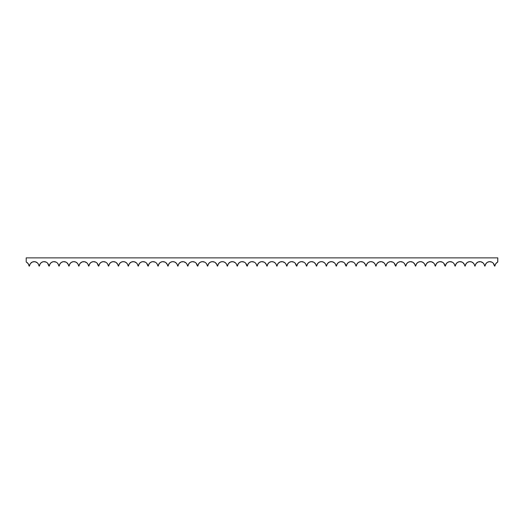 <?xml version="1.0" encoding="UTF-8"?>
<svg xmlns="http://www.w3.org/2000/svg" width="524" height="524" viewBox="0 0 524 524"><rect width="100%" height="100%" fill="white"/><g stroke="black" fill="none" stroke-linecap="round" stroke-linejoin="round"><path stroke-width="0.79" d="M494.499 265.996L493.261 263.179A4.716 4.716 0 0 0 492.966 262.878L491.879 262.138A4.716 4.716 0 0 0 489.783 261.646A4.716 4.716 0 0 1 494.479 265.91L494.414 265.485A4.716 4.716 0 0 0 494.315 265.065M494.473 265.891A4.716 4.716 0 0 0 494.42 265.498M494.178 264.646L494.315 265.059A4.716 4.716 0 0 0 493.267 263.186M492.946 262.865A4.716 4.716 0 0 0 491.898 262.144M481.962 262.131A4.716 4.716 0 0 0 479.879 261.646A4.716 4.716 0 0 1 484.576 265.91A4.716 4.716 0 0 0 484.517 265.498M484.274 264.646L483.357 263.179A4.716 4.716 0 0 1 484.412 265.052L484.51 265.485A4.716 4.716 0 0 0 484.412 265.065M482.715 262.596L483.357 263.179A4.716 4.716 0 0 0 483.062 262.878L480.744 261.725L478.176 261.961L476.12 263.513L474.947 266.127L476.12 263.513M483.043 262.865A4.716 4.716 0 0 0 481.995 262.144M474.508 265.065A4.716 4.716 0 0 1 474.606 265.465L474.508 265.059A4.716 4.716 0 0 0 473.46 263.186L471.679 261.961A4.716 4.716 0 0 0 469.976 261.646A4.716 4.716 0 0 1 474.672 265.91A4.716 4.716 0 0 0 474.613 265.498M473.139 262.865A4.716 4.716 0 0 0 472.091 262.144M472.059 262.131A4.716 4.716 0 0 0 471.685 261.967M464.605 265.065A4.716 4.716 0 0 1 464.703 265.465L464.605 265.059A4.716 4.716 0 0 0 463.255 262.878L462.168 262.138A4.716 4.716 0 0 0 460.072 261.646A4.716 4.716 0 0 1 464.768 265.91A4.716 4.716 0 0 0 464.709 265.498M463.236 262.865A4.716 4.716 0 0 0 462.188 262.144M451.865 261.961A4.716 4.716 0 0 0 450.168 261.646A4.716 4.716 0 0 1 454.865 265.91A4.716 4.716 0 0 0 454.806 265.498M454.563 264.646L453.646 263.179A4.716 4.716 0 0 1 454.701 265.052L454.799 265.485A4.716 4.716 0 0 0 454.701 265.065M453.332 262.865A4.716 4.716 0 0 0 452.284 262.144L449.736 261.666L447.692 262.347L446.166 263.873L445.321 266.113L446.409 263.513M452.251 262.131A4.716 4.716 0 0 0 451.878 261.967M444.981 265.996L443.743 263.179A4.716 4.716 0 0 0 443.448 262.878L442.361 262.138A4.716 4.716 0 0 0 440.265 261.646A4.716 4.716 0 0 1 444.961 265.91L444.896 265.485A4.716 4.716 0 0 0 444.797 265.065M444.955 265.891A4.716 4.716 0 0 0 444.902 265.498M444.66 264.646L444.797 265.059A4.716 4.716 0 0 0 443.749 263.186M443.428 262.865A4.716 4.716 0 0 0 442.38 262.144M432.444 262.131A4.716 4.716 0 0 0 430.361 261.646A4.716 4.716 0 0 1 435.058 265.91A4.716 4.716 0 0 0 434.999 265.498M434.756 264.646L433.839 263.179A4.716 4.716 0 0 1 434.894 265.052L434.992 265.485A4.716 4.716 0 0 0 434.894 265.065M433.197 262.596L433.839 263.179A4.716 4.716 0 0 0 433.545 262.878L431.226 261.725L428.658 261.961L426.601 263.513L425.429 266.127L426.601 263.513M433.525 262.865A4.716 4.716 0 0 0 432.477 262.144M424.99 265.065A4.716 4.716 0 0 1 425.088 265.465L424.99 265.059A4.716 4.716 0 0 0 423.942 263.186L422.161 261.961A4.716 4.716 0 0 0 420.458 261.646A4.716 4.716 0 0 1 425.154 265.91A4.716 4.716 0 0 0 425.095 265.498M423.621 262.865A4.716 4.716 0 0 0 422.573 262.144M422.541 262.131A4.716 4.716 0 0 0 422.167 261.967M415.087 265.065A4.716 4.716 0 0 1 415.185 265.465L415.087 265.059A4.716 4.716 0 0 0 413.737 262.878L412.65 262.138A4.716 4.716 0 0 0 410.554 261.646A4.716 4.716 0 0 1 415.25 265.91A4.716 4.716 0 0 0 415.191 265.498M413.718 262.865A4.716 4.716 0 0 0 412.67 262.144M402.347 261.961A4.716 4.716 0 0 0 400.65 261.646A4.716 4.716 0 0 1 405.347 265.91A4.716 4.716 0 0 0 405.288 265.498M405.045 264.646L404.128 263.179A4.716 4.716 0 0 1 405.183 265.052L405.281 265.485A4.716 4.716 0 0 0 405.183 265.065M403.814 262.865A4.716 4.716 0 0 0 402.766 262.144L400.218 261.666L398.175 262.347L396.648 263.873L395.803 266.113L396.891 263.513M402.733 262.131A4.716 4.716 0 0 0 402.36 261.967M395.463 265.996L394.225 263.179A4.716 4.716 0 0 0 393.93 262.878L392.843 262.138A4.716 4.716 0 0 0 390.747 261.646A4.716 4.716 0 0 1 395.443 265.91L395.378 265.485A4.716 4.716 0 0 0 395.279 265.065M395.437 265.891A4.716 4.716 0 0 0 395.384 265.498M395.142 264.646L395.279 265.059A4.716 4.716 0 0 0 394.231 263.186M393.91 262.865A4.716 4.716 0 0 0 392.862 262.144M382.926 262.131A4.716 4.716 0 0 0 380.843 261.646A4.716 4.716 0 0 1 385.54 265.91A4.716 4.716 0 0 0 385.481 265.498M385.238 264.646L384.321 263.179A4.716 4.716 0 0 1 385.376 265.052L385.474 265.485A4.716 4.716 0 0 0 385.376 265.065M383.679 262.596L384.321 263.179A4.716 4.716 0 0 0 384.026 262.878L381.708 261.725L379.14 261.961L377.084 263.513L375.911 266.127L377.084 263.513M384.007 262.865A4.716 4.716 0 0 0 382.959 262.144M375.472 265.065A4.716 4.716 0 0 1 375.57 265.465L375.472 265.059A4.716 4.716 0 0 0 374.424 263.186L372.643 261.961A4.716 4.716 0 0 0 370.94 261.646A4.716 4.716 0 0 1 375.636 265.91A4.716 4.716 0 0 0 375.577 265.498M374.103 262.865A4.716 4.716 0 0 0 373.055 262.144M373.023 262.131A4.716 4.716 0 0 0 372.649 261.967M365.569 265.065A4.716 4.716 0 0 1 365.667 265.465L365.569 265.059A4.716 4.716 0 0 0 364.219 262.878L363.132 262.138A4.716 4.716 0 0 0 361.036 261.646A4.716 4.716 0 0 1 365.732 265.91A4.716 4.716 0 0 0 365.673 265.498M364.2 262.865A4.716 4.716 0 0 0 363.152 262.144M246.909 265.996L245.671 263.179A4.716 4.716 0 0 0 245.376 262.878L244.289 262.138A4.716 4.716 0 0 0 242.193 261.646A4.716 4.716 0 0 1 246.889 265.91L246.824 265.485A4.716 4.716 0 0 0 246.725 265.065M246.883 265.891A4.716 4.716 0 0 0 246.83 265.498M246.588 264.646L246.725 265.059A4.716 4.716 0 0 0 245.677 263.186M245.356 262.865A4.716 4.716 0 0 0 244.308 262.144M234.372 262.131A4.716 4.716 0 0 0 232.289 261.646A4.716 4.716 0 0 1 236.986 265.91A4.716 4.716 0 0 0 236.927 265.498M236.684 264.646L235.767 263.179A4.716 4.716 0 0 1 236.822 265.052L236.92 265.485A4.716 4.716 0 0 0 236.822 265.065M234.765 262.347L235.767 263.179A4.716 4.716 0 0 0 235.472 262.878L233.154 261.725L230.586 261.961L228.529 263.513L227.357 266.127L228.529 263.513M235.453 262.865A4.716 4.716 0 0 0 234.405 262.144M226.918 265.065A4.716 4.716 0 0 1 227.016 265.465L226.918 265.059A4.716 4.716 0 0 0 225.87 263.186L224.089 261.961A4.716 4.716 0 0 0 222.386 261.646A4.716 4.716 0 0 1 227.082 265.91A4.716 4.716 0 0 0 227.023 265.498M225.549 262.865A4.716 4.716 0 0 0 224.501 262.144M224.469 262.131A4.716 4.716 0 0 0 224.095 261.967M217.015 265.065A4.716 4.716 0 0 1 217.113 265.465L217.015 265.059A4.716 4.716 0 0 0 215.665 262.878L214.578 262.138A4.716 4.716 0 0 0 212.482 261.646A4.716 4.716 0 0 1 217.178 265.91A4.716 4.716 0 0 0 217.119 265.498M215.646 262.865A4.716 4.716 0 0 0 214.598 262.144M204.275 261.961A4.716 4.716 0 0 0 202.578 261.646A4.716 4.716 0 0 1 207.275 265.91A4.716 4.716 0 0 0 207.216 265.498M206.973 264.646L206.056 263.179A4.716 4.716 0 0 1 207.111 265.052L207.209 265.485A4.716 4.716 0 0 0 207.111 265.065M205.742 262.865A4.716 4.716 0 0 0 204.694 262.144L202.146 261.666L200.103 262.347L198.576 263.873L197.731 266.113L198.819 263.513M204.661 262.131A4.716 4.716 0 0 0 204.288 261.967M197.391 265.996L196.153 263.179A4.716 4.716 0 0 0 195.858 262.878L194.771 262.138A4.716 4.716 0 0 0 192.675 261.646A4.716 4.716 0 0 1 197.371 265.91L197.306 265.485A4.716 4.716 0 0 0 197.207 265.065M197.365 265.891A4.716 4.716 0 0 0 197.312 265.498M197.07 264.646L197.207 265.059A4.716 4.716 0 0 0 196.159 263.186M195.838 262.865A4.716 4.716 0 0 0 194.79 262.144M184.854 262.131A4.716 4.716 0 0 0 182.771 261.646A4.716 4.716 0 0 1 187.468 265.91A4.716 4.716 0 0 0 187.409 265.498M187.166 264.646L186.249 263.179A4.716 4.716 0 0 1 187.304 265.052L187.402 265.485A4.716 4.716 0 0 0 187.304 265.065M185.607 262.596L186.249 263.179A4.716 4.716 0 0 0 185.954 262.878L183.636 261.725L181.068 261.961L179.012 263.513L177.839 266.127L179.012 263.513M185.935 262.865A4.716 4.716 0 0 0 184.887 262.144M177.4 265.065A4.716 4.716 0 0 1 177.498 265.465L177.4 265.059A4.716 4.716 0 0 0 176.352 263.186L174.571 261.961A4.716 4.716 0 0 0 172.868 261.646A4.716 4.716 0 0 1 177.564 265.91A4.716 4.716 0 0 0 177.505 265.498M176.031 262.865A4.716 4.716 0 0 0 174.983 262.144M174.951 262.131A4.716 4.716 0 0 0 174.577 261.967M167.497 265.065A4.716 4.716 0 0 1 167.595 265.465L167.497 265.059A4.716 4.716 0 0 0 166.147 262.878L165.06 262.138A4.716 4.716 0 0 0 162.964 261.646A4.716 4.716 0 0 1 167.66 265.91A4.716 4.716 0 0 0 167.601 265.498M166.128 262.865A4.716 4.716 0 0 0 165.08 262.144M154.757 261.961A4.716 4.716 0 0 0 153.06 261.646A4.716 4.716 0 0 1 157.757 265.91A4.716 4.716 0 0 0 157.698 265.498M157.455 264.646L156.538 263.179A4.716 4.716 0 0 1 157.593 265.052L157.691 265.485A4.716 4.716 0 0 0 157.593 265.065M156.224 262.865A4.716 4.716 0 0 0 155.176 262.144L152.628 261.666L150.585 262.347L149.058 263.873L148.213 266.113L149.301 263.513M155.143 262.131A4.716 4.716 0 0 0 154.77 261.967M147.873 265.996L146.635 263.179A4.716 4.716 0 0 0 146.34 262.878L145.253 262.138A4.716 4.716 0 0 0 143.157 261.646A4.716 4.716 0 0 1 147.853 265.91L147.788 265.485A4.716 4.716 0 0 0 147.689 265.065M147.847 265.891A4.716 4.716 0 0 0 147.794 265.498M147.552 264.646L147.689 265.059A4.716 4.716 0 0 0 146.641 263.186M146.32 262.865A4.716 4.716 0 0 0 145.272 262.144M135.336 262.131A4.716 4.716 0 0 0 133.253 261.646A4.716 4.716 0 0 1 137.95 265.91A4.716 4.716 0 0 0 137.891 265.498M137.648 264.646L136.731 263.179A4.716 4.716 0 0 1 137.786 265.052L137.884 265.485A4.716 4.716 0 0 0 137.786 265.065M136.089 262.596L136.731 263.179A4.716 4.716 0 0 0 136.437 262.878L134.118 261.725L131.55 261.961L129.494 263.513L128.321 266.127L129.494 263.513M136.417 262.865A4.716 4.716 0 0 0 135.369 262.144M127.882 265.065A4.716 4.716 0 0 1 127.98 265.465L127.882 265.059A4.716 4.716 0 0 0 126.834 263.186L125.053 261.961A4.716 4.716 0 0 0 123.35 261.646A4.716 4.716 0 0 1 128.046 265.91A4.716 4.716 0 0 0 127.987 265.498M126.513 262.865A4.716 4.716 0 0 0 125.465 262.144M125.433 262.131A4.716 4.716 0 0 0 125.059 261.967M117.979 265.065A4.716 4.716 0 0 1 118.077 265.465L117.979 265.059A4.716 4.716 0 0 0 116.629 262.878L115.542 262.138A4.716 4.716 0 0 0 113.446 261.646A4.716 4.716 0 0 1 118.142 265.91A4.716 4.716 0 0 0 118.083 265.498M116.61 262.865A4.716 4.716 0 0 0 115.562 262.144M105.239 261.961A4.716 4.716 0 0 0 103.542 261.646A4.716 4.716 0 0 1 108.239 265.91A4.716 4.716 0 0 0 108.18 265.498M107.937 264.646L107.02 263.179A4.716 4.716 0 0 1 108.075 265.052L108.173 265.485A4.716 4.716 0 0 0 108.075 265.065M106.706 262.865A4.716 4.716 0 0 0 105.658 262.144L103.11 261.666L101.067 262.347L99.54 263.873L98.695 266.113L99.783 263.513M105.625 262.131A4.716 4.716 0 0 0 105.252 261.967M98.355 265.996L97.117 263.179A4.716 4.716 0 0 0 96.822 262.878L95.735 262.138A4.716 4.716 0 0 0 93.639 261.646A4.716 4.716 0 0 1 98.335 265.91L98.27 265.485A4.716 4.716 0 0 0 98.171 265.065M98.329 265.891A4.716 4.716 0 0 0 98.276 265.498M98.034 264.646L98.171 265.059A4.716 4.716 0 0 0 97.123 263.186M96.802 262.865A4.716 4.716 0 0 0 95.754 262.144M48.837 265.996L47.599 263.179A4.716 4.716 0 0 0 47.304 262.878L46.217 262.138A4.716 4.716 0 0 0 44.121 261.646A4.716 4.716 0 0 1 48.817 265.91L48.752 265.485A4.716 4.716 0 0 0 48.653 265.065M48.811 265.891A4.716 4.716 0 0 0 48.758 265.498M48.516 264.646L48.653 265.059A4.716 4.716 0 0 0 47.605 263.186M47.284 262.865A4.716 4.716 0 0 0 46.236 262.144M36.3 262.131A4.716 4.716 0 0 0 34.217 261.646A4.716 4.716 0 0 1 38.914 265.91A4.716 4.716 0 0 0 38.855 265.498M38.612 264.646L37.695 263.179A4.716 4.716 0 0 1 38.75 265.052L38.848 265.485A4.716 4.716 0 0 0 38.75 265.065M37.053 262.596L37.695 263.179A4.716 4.716 0 0 0 37.401 262.878L35.082 261.725L32.514 261.961L30.457 263.513L29.161 266.113L28.172 263.657L26.207 261.954L26.2 257.873L26.213 261.954M37.381 262.865A4.716 4.716 0 0 0 36.333 262.144M276.436 265.065A4.716 4.716 0 0 1 276.534 265.465L276.436 265.059A4.716 4.716 0 0 0 275.388 263.186L273.607 261.961A4.716 4.716 0 0 0 271.904 261.646A4.716 4.716 0 0 1 276.6 265.91A4.716 4.716 0 0 0 276.541 265.498M275.067 262.865A4.716 4.716 0 0 0 274.019 262.144M273.987 262.131A4.716 4.716 0 0 0 273.613 261.967M55.721 261.961A4.716 4.716 0 0 0 54.024 261.646A4.716 4.716 0 0 1 58.721 265.91A4.716 4.716 0 0 0 58.662 265.498M58.419 264.646L57.502 263.179A4.716 4.716 0 0 1 58.557 265.052L58.655 265.485A4.716 4.716 0 0 0 58.557 265.065M57.188 262.865A4.716 4.716 0 0 0 56.14 262.144L53.592 261.666L51.549 262.347L50.022 263.873L49.177 266.113L50.265 263.513M56.107 262.131A4.716 4.716 0 0 0 55.734 261.967M68.461 265.065A4.716 4.716 0 0 1 68.559 265.465L68.461 265.059A4.716 4.716 0 0 0 67.111 262.878L66.024 262.138A4.716 4.716 0 0 0 63.928 261.646A4.716 4.716 0 0 1 68.624 265.91A4.716 4.716 0 0 0 68.565 265.498M67.092 262.865A4.716 4.716 0 0 0 66.044 262.144M78.364 265.065A4.716 4.716 0 0 1 78.462 265.465L78.364 265.059A4.716 4.716 0 0 0 77.316 263.186L75.535 261.961A4.716 4.716 0 0 0 73.832 261.646A4.716 4.716 0 0 1 78.528 265.91A4.716 4.716 0 0 0 78.469 265.498M76.995 262.865A4.716 4.716 0 0 0 75.947 262.144M75.915 262.131A4.716 4.716 0 0 0 75.541 261.967M85.818 262.131A4.716 4.716 0 0 0 83.735 261.646A4.716 4.716 0 0 1 88.432 265.91A4.716 4.716 0 0 0 88.373 265.498M88.13 264.646L87.213 263.179A4.716 4.716 0 0 1 88.268 265.052L88.366 265.485A4.716 4.716 0 0 0 88.268 265.065M86.571 262.596L87.213 263.179A4.716 4.716 0 0 0 86.918 262.878L84.6 261.725L82.032 261.961L79.975 263.513L78.803 266.127L79.975 263.513M86.899 262.865A4.716 4.716 0 0 0 85.851 262.144M283.89 262.131A4.716 4.716 0 0 0 281.807 261.646A4.716 4.716 0 0 1 286.504 265.91A4.716 4.716 0 0 0 286.445 265.498M286.202 264.646L285.285 263.179A4.716 4.716 0 0 1 286.34 265.052L286.438 265.485A4.716 4.716 0 0 0 286.34 265.065M284.643 262.596L285.285 263.179A4.716 4.716 0 0 0 284.991 262.878L282.672 261.725L280.104 261.961L278.048 263.513L276.875 266.127L278.048 263.513M284.971 262.865A4.716 4.716 0 0 0 283.923 262.144M296.427 265.996L295.189 263.179A4.716 4.716 0 0 0 294.894 262.878L293.807 262.138A4.716 4.716 0 0 0 291.711 261.646A4.716 4.716 0 0 1 296.407 265.91L296.342 265.485A4.716 4.716 0 0 0 296.243 265.065M296.401 265.891A4.716 4.716 0 0 0 296.348 265.498M296.106 264.646L296.243 265.059A4.716 4.716 0 0 0 295.195 263.186M294.874 262.865A4.716 4.716 0 0 0 293.826 262.144M303.311 261.961A4.716 4.716 0 0 0 301.614 261.646A4.716 4.716 0 0 1 306.311 265.91A4.716 4.716 0 0 0 306.252 265.498M306.009 264.646L305.092 263.179A4.716 4.716 0 0 1 306.147 265.052L306.245 265.485A4.716 4.716 0 0 0 306.147 265.065M304.778 262.865A4.716 4.716 0 0 0 303.73 262.144L301.182 261.666L299.139 262.347L297.612 263.873L296.767 266.113L297.855 263.513M303.697 262.131A4.716 4.716 0 0 0 303.324 261.967M316.051 265.065A4.716 4.716 0 0 1 316.149 265.465L316.051 265.059A4.716 4.716 0 0 0 314.701 262.878L313.614 262.138A4.716 4.716 0 0 0 311.518 261.646A4.716 4.716 0 0 1 316.214 265.91A4.716 4.716 0 0 0 316.155 265.498M314.682 262.865A4.716 4.716 0 0 0 313.634 262.144M325.954 265.065A4.716 4.716 0 0 1 326.052 265.465L325.954 265.059A4.716 4.716 0 0 0 324.906 263.186L323.125 261.961A4.716 4.716 0 0 0 321.422 261.646A4.716 4.716 0 0 1 326.118 265.91A4.716 4.716 0 0 0 326.059 265.498M324.585 262.865A4.716 4.716 0 0 0 323.537 262.144M323.505 262.131A4.716 4.716 0 0 0 323.131 261.967M333.408 262.131A4.716 4.716 0 0 0 331.325 261.646A4.716 4.716 0 0 1 336.022 265.91A4.716 4.716 0 0 0 335.963 265.498M335.72 264.646L334.803 263.179A4.716 4.716 0 0 1 335.858 265.052L335.956 265.485A4.716 4.716 0 0 0 335.858 265.065M334.161 262.596L334.803 263.179A4.716 4.716 0 0 0 334.509 262.878L332.19 261.725L329.622 261.961L327.566 263.513L326.393 266.127L327.566 263.513M334.489 262.865A4.716 4.716 0 0 0 333.441 262.144M345.945 265.996L344.707 263.179A4.716 4.716 0 0 0 344.412 262.878L343.325 262.138A4.716 4.716 0 0 0 341.229 261.646A4.716 4.716 0 0 1 345.925 265.91L345.86 265.485A4.716 4.716 0 0 0 345.761 265.065M345.919 265.891A4.716 4.716 0 0 0 345.866 265.498M345.624 264.646L345.761 265.059A4.716 4.716 0 0 0 344.713 263.186M344.392 262.865A4.716 4.716 0 0 0 343.344 262.144M352.829 261.961A4.716 4.716 0 0 0 351.132 261.646A4.716 4.716 0 0 1 355.829 265.91A4.716 4.716 0 0 0 355.77 265.498M355.527 264.646L354.61 263.179A4.716 4.716 0 0 1 355.665 265.052L355.763 265.485A4.716 4.716 0 0 0 355.665 265.065M354.296 262.865A4.716 4.716 0 0 0 353.248 262.144L350.7 261.666L348.656 262.347L347.13 263.873L346.285 266.113L347.373 263.513M353.215 262.131A4.716 4.716 0 0 0 352.842 261.967M253.793 261.961A4.716 4.716 0 0 0 252.096 261.646A4.716 4.716 0 0 1 256.793 265.91A4.716 4.716 0 0 0 256.734 265.498M256.491 264.646L255.574 263.179A4.716 4.716 0 0 1 256.629 265.052L256.727 265.485A4.716 4.716 0 0 0 256.629 265.065M255.26 262.865A4.716 4.716 0 0 0 254.212 262.144L251.664 261.666L249.621 262.347L248.094 263.873L247.249 266.113L248.337 263.513M254.179 262.131A4.716 4.716 0 0 0 253.806 261.967M266.533 265.065A4.716 4.716 0 0 1 266.631 265.465L266.533 265.059A4.716 4.716 0 0 0 265.183 262.878L264.096 262.138A4.716 4.716 0 0 0 262 261.646A4.716 4.716 0 0 1 266.696 265.91A4.716 4.716 0 0 0 266.637 265.498M265.164 262.865A4.716 4.716 0 0 0 264.116 262.144M106.379 262.596L105.638 262.138M97.117 263.179L96.475 262.596M95.735 262.138L93.207 261.666L91.163 262.347L89.637 263.873L88.792 266.113L89.879 263.513M78.227 264.646L77.31 263.179M75.535 261.961L73.399 261.666L71.356 262.347L69.83 263.873L68.985 266.113L70.072 263.513M68.323 264.646L66.764 262.596M66.024 262.138L63.496 261.666L61.452 262.347L59.926 263.873L59.081 266.113L60.168 263.513M56.861 262.596L56.12 262.138M47.599 263.179L46.957 262.596M46.217 262.138L43.689 261.666L41.645 262.347L40.119 263.873L39.274 266.113L40.361 263.513M494.97 265.996L494.99 265.91A4.716 4.716 0 0 1 497.662 262.098L497.8 257.873L26.2 257.873L497.8 257.873L497.793 261.954L495.828 263.657L494.754 266.127L495.828 263.657L497.132 262.4A4.716 4.716 0 0 0 496.215 263.166M493.261 263.179L492.619 262.596M491.879 262.138L489.351 261.666L487.307 262.347L485.781 263.873L484.936 266.113L486.023 263.513M474.371 264.646L473.454 263.179M471.679 261.961L469.543 261.666L467.5 262.347L465.974 263.873L465.129 266.113L466.216 263.513M464.467 264.646L462.908 262.596M462.168 262.138L459.64 261.666L457.596 262.347L456.07 263.873L455.225 266.113L456.312 263.513M453.005 262.596L452.264 262.138M443.743 263.179L443.101 262.596M442.361 262.138L439.833 261.666L437.789 262.347L436.263 263.873L435.418 266.113L436.505 263.513M424.853 264.646L423.936 263.179M422.161 261.961L420.025 261.666L417.982 262.347L416.456 263.873L415.611 266.113L416.698 263.513M414.949 264.646L413.39 262.596M412.65 262.138L410.122 261.666L408.078 262.347L406.552 263.873L405.707 266.113L406.794 263.513M403.487 262.596L402.746 262.138M394.225 263.179L393.583 262.596M392.843 262.138L390.315 261.666L388.271 262.347L386.745 263.873L385.9 266.113L386.987 263.513M375.335 264.646L374.418 263.179M372.643 261.961L370.507 261.666L368.464 262.347L366.938 263.873L366.093 266.113L367.18 263.513M365.431 264.646L363.872 262.596M363.132 262.138L360.604 261.666L358.56 262.347L357.034 263.873L356.189 266.113L357.276 263.513M353.969 262.596L353.228 262.138M344.707 263.179L344.065 262.596M343.325 262.138L340.796 261.666L338.753 262.347L337.227 263.873L336.382 266.113L337.469 263.513M325.817 264.646L324.9 263.179M323.125 261.961L320.989 261.666L318.946 262.347L317.42 263.873L316.575 266.113L317.662 263.513M315.913 264.646L314.354 262.596M313.614 262.138L311.086 261.666L309.042 262.347L307.516 263.873L306.671 266.113L307.758 263.513M304.451 262.596L303.71 262.138M295.189 263.179L294.547 262.596M293.807 262.138L291.279 261.666L289.235 262.347L287.709 263.873L286.864 266.113L287.951 263.513M276.299 264.646L275.382 263.179M273.607 261.961L271.471 261.666L269.428 262.347L267.902 263.873L267.057 266.113L268.144 263.513M266.395 264.646L264.836 262.596M264.096 262.138L261.568 261.666L259.524 262.347L257.998 263.873L257.153 266.113L258.24 263.513M254.933 262.596L254.192 262.138M245.671 263.179L245.029 262.596M244.289 262.138L241.761 261.666L239.717 262.347L238.191 263.873L237.346 266.113L238.433 263.513M226.781 264.646L225.864 263.179M224.089 261.961L221.953 261.666L219.91 262.347L218.384 263.873L217.539 266.113L218.626 263.513M216.877 264.646L215.318 262.596M214.578 262.138L212.05 261.666L210.006 262.347L208.48 263.873L207.635 266.113L208.722 263.513M205.415 262.596L204.674 262.138M196.153 263.179L195.511 262.596M194.771 262.138L192.243 261.666L190.199 262.347L188.673 263.873L187.828 266.113L188.915 263.513M177.263 264.646L176.346 263.179M174.571 261.961L172.435 261.666L170.392 262.347L168.866 263.873L168.021 266.113L169.108 263.513M167.359 264.646L165.8 262.596M165.06 262.138L162.532 261.666L160.488 262.347L158.962 263.873L158.117 266.113L159.204 263.513M155.897 262.596L155.156 262.138M146.635 263.179L145.993 262.596M145.253 262.138L142.725 261.666L140.681 262.347L139.155 263.873L138.31 266.113L139.397 263.513M127.745 264.646L126.828 263.179M125.053 261.961L122.917 261.666L120.874 262.347L119.348 263.873L118.503 266.113L119.59 263.513M117.841 264.646L116.282 262.596M115.542 262.138L113.014 261.666L110.97 262.347L109.444 263.873L108.599 266.113L109.686 263.513M27.785 263.166A4.716 4.716 0 0 0 26.868 262.4L27.792 263.179A4.716 4.716 0 0 1 28.728 264.712L29.285 266.127L30.457 263.513M227.573 265.996L227.593 265.91A4.716 4.716 0 0 1 232.289 261.646A4.716 4.716 0 0 0 230.206 262.131M228.818 263.172A4.716 4.716 0 0 1 229.106 262.878L229.813 262.347M230.999 261.823L231.425 261.725M233.154 261.725L233.58 261.823M236.049 263.513L236.507 264.253M237.477 265.996L237.496 265.91A4.716 4.716 0 0 1 242.193 261.646A4.716 4.716 0 0 0 240.11 262.131M237.66 265.052A4.716 4.716 0 0 1 239.01 262.878L239.717 262.347M240.902 261.823L241.328 261.725M243.057 261.725L243.483 261.823M245.953 263.513L246.411 264.253M247.38 265.996L247.4 265.91A4.716 4.716 0 0 1 252.096 261.646A4.716 4.716 0 0 0 250.4 261.961M248.926 262.871L249.621 262.347M250.806 261.823L251.232 261.725M252.961 261.725L253.387 261.823M255.856 263.513L256.315 264.253M257.284 265.996L257.304 265.91A4.716 4.716 0 0 1 262 261.646A4.716 4.716 0 0 0 259.917 262.131M257.467 265.052A4.716 4.716 0 0 1 258.817 262.878L259.524 262.347M260.71 261.823L261.135 261.725M262.865 261.725L263.29 261.823M265.76 263.513L266.218 264.253M267.188 265.996L267.207 265.91A4.716 4.716 0 0 1 271.904 261.646A4.716 4.716 0 0 0 270.207 261.961M268.733 262.871L269.428 262.347M270.613 261.823L271.039 261.725M272.768 261.725L273.194 261.823M274.74 262.596L275.074 262.871M275.663 263.513L276.122 264.253M277.091 265.996L277.111 265.91A4.716 4.716 0 0 1 281.807 261.646A4.716 4.716 0 0 0 279.724 262.131M278.336 263.172A4.716 4.716 0 0 1 278.624 262.878L279.331 262.347M280.517 261.823L280.943 261.725M282.672 261.725L283.098 261.823M285.567 263.513L286.025 264.253M286.995 265.996L287.014 265.91A4.716 4.716 0 0 1 291.711 261.646A4.716 4.716 0 0 0 289.628 262.131M287.178 265.052A4.716 4.716 0 0 1 288.528 262.878L289.235 262.347M290.42 261.823L290.846 261.725M292.575 261.725L293.001 261.823M295.471 263.513L295.929 264.253M296.898 265.996L296.918 265.91A4.716 4.716 0 0 1 301.614 261.646A4.716 4.716 0 0 0 299.918 261.961M298.444 262.871L299.139 262.347M300.324 261.823L300.75 261.725M302.479 261.725L302.905 261.823M305.374 263.513L305.833 264.253M306.802 265.996L306.822 265.91A4.716 4.716 0 0 1 311.518 261.646A4.716 4.716 0 0 0 309.435 262.131M306.985 265.052A4.716 4.716 0 0 1 308.335 262.878L309.042 262.347M310.228 261.823L310.653 261.725M311.086 261.666L311.518 261.646M312.383 261.725L312.808 261.823M315.278 263.513L315.736 264.253M316.706 265.996L316.725 265.91A4.716 4.716 0 0 1 321.422 261.646A4.716 4.716 0 0 0 319.725 261.961M318.251 262.871L318.946 262.347M320.131 261.823L320.557 261.725M320.989 261.666L321.422 261.646M322.286 261.725L322.712 261.823M324.258 262.596L324.592 262.871M325.181 263.513L325.64 264.253M326.609 265.996L326.629 265.91A4.716 4.716 0 0 1 331.325 261.646A4.716 4.716 0 0 0 329.242 262.131M327.854 263.172A4.716 4.716 0 0 1 328.142 262.878L328.849 262.347M330.035 261.823L330.461 261.725M332.19 261.725L332.616 261.823M335.085 263.513L335.543 264.253M336.513 265.996L336.532 265.91A4.716 4.716 0 0 1 341.229 261.646A4.716 4.716 0 0 0 339.146 262.131M336.696 265.052A4.716 4.716 0 0 1 338.046 262.878L338.753 262.347M339.938 261.823L340.364 261.725M342.093 261.725L342.519 261.823M344.989 263.513L345.447 264.253M346.416 265.996L346.436 265.91A4.716 4.716 0 0 1 351.132 261.646A4.716 4.716 0 0 0 349.436 261.961M347.962 262.871L348.656 262.347M349.842 261.823L350.268 261.725M351.997 261.725L352.423 261.823M354.892 263.513L355.351 264.253M356.32 265.996L356.34 265.91A4.716 4.716 0 0 1 361.036 261.646A4.716 4.716 0 0 0 358.953 262.131L359.333 261.961M356.503 265.052A4.716 4.716 0 0 1 357.853 262.878L358.56 262.347M359.746 261.823L360.171 261.725M361.901 261.725L362.326 261.823M364.796 263.513L365.254 264.253M366.224 265.996L366.243 265.91A4.716 4.716 0 0 1 370.94 261.646A4.716 4.716 0 0 0 369.243 261.961M367.769 262.871L368.464 262.347M369.649 261.823L370.507 261.666M371.804 261.725L372.23 261.823M373.776 262.596L374.11 262.871M374.699 263.513L375.158 264.253M376.127 265.996L376.147 265.91A4.716 4.716 0 0 1 380.843 261.646A4.716 4.716 0 0 0 378.76 262.131M377.372 263.172A4.716 4.716 0 0 1 377.66 262.878L378.367 262.347M379.553 261.823L379.979 261.725M381.708 261.725L382.134 261.823M384.603 263.513L385.061 264.253M386.031 265.996L386.05 265.91A4.716 4.716 0 0 1 390.747 261.646A4.716 4.716 0 0 0 388.664 262.131M386.214 265.052A4.716 4.716 0 0 1 387.564 262.878L388.271 262.347M389.456 261.823L389.882 261.725M391.611 261.725L392.037 261.823M394.506 263.513L394.965 264.253M395.934 265.996L395.954 265.91A4.716 4.716 0 0 1 400.65 261.646A4.716 4.716 0 0 0 398.954 261.961M397.48 262.871L398.175 262.347M399.36 261.823L399.786 261.725M401.515 261.725L401.941 261.823M404.41 263.513L404.869 264.253M405.838 265.996L405.858 265.91A4.716 4.716 0 0 1 410.554 261.646A4.716 4.716 0 0 0 408.471 262.131M406.021 265.052A4.716 4.716 0 0 1 407.371 262.878L408.078 262.347M409.264 261.823L409.689 261.725M411.419 261.725L411.844 261.823M414.314 263.513L414.772 264.253M415.742 265.996L415.761 265.91A4.716 4.716 0 0 1 420.458 261.646A4.716 4.716 0 0 0 418.761 261.961M417.287 262.871L417.982 262.347M419.167 261.823L419.593 261.725M421.322 261.725L421.748 261.823M423.294 262.596L423.628 262.871M424.217 263.513L424.676 264.253M425.645 265.996L425.665 265.91A4.716 4.716 0 0 1 430.361 261.646A4.716 4.716 0 0 0 428.278 262.131M426.89 263.172A4.716 4.716 0 0 1 427.178 262.878L427.885 262.347M429.071 261.823L429.497 261.725M431.226 261.725L431.652 261.823M434.121 263.513L434.579 264.253M435.549 265.996L435.568 265.91A4.716 4.716 0 0 1 440.265 261.646A4.716 4.716 0 0 0 438.182 262.131M435.732 265.052A4.716 4.716 0 0 1 437.082 262.878L437.789 262.347M438.974 261.823L439.4 261.725M441.129 261.725L441.555 261.823M444.024 263.513L444.483 264.253M445.452 265.996L445.472 265.91A4.716 4.716 0 0 1 450.168 261.646A4.716 4.716 0 0 0 448.472 261.961M446.998 262.871L447.692 262.347M448.878 261.823L449.304 261.725M451.033 261.725L451.459 261.823M453.928 263.513L454.387 264.253M455.356 265.996L455.376 265.91A4.716 4.716 0 0 1 460.072 261.646A4.716 4.716 0 0 0 457.989 262.131M455.539 265.052A4.716 4.716 0 0 1 456.889 262.878L457.596 262.347M458.782 261.823L459.207 261.725M460.937 261.725L461.362 261.823M463.832 263.513L464.29 264.253M465.26 265.996L465.279 265.91A4.716 4.716 0 0 1 469.976 261.646A4.716 4.716 0 0 0 468.279 261.961M466.805 262.871L467.5 262.347M468.685 261.823L469.111 261.725M470.84 261.725L471.266 261.823M472.812 262.596L473.146 262.871M473.735 263.513L474.194 264.253M475.163 265.996L475.183 265.91A4.716 4.716 0 0 1 479.879 261.646A4.716 4.716 0 0 0 477.796 262.131M476.408 263.172A4.716 4.716 0 0 1 476.696 262.878L477.403 262.347M478.589 261.823L479.015 261.725M480.744 261.725L481.17 261.823M483.639 263.513L484.097 264.253M485.067 265.996L485.086 265.91A4.716 4.716 0 0 1 489.783 261.646A4.716 4.716 0 0 0 487.7 262.131M485.25 265.052A4.716 4.716 0 0 1 486.599 262.878L487.307 262.347M488.492 261.823L488.918 261.725M490.647 261.725L491.073 261.823M493.543 263.513L494.001 264.253M27.792 263.179L28.172 263.657M26.868 262.393A4.716 4.716 0 0 0 26.344 262.105A4.716 4.716 0 0 1 29.01 265.91L29.03 265.996M29.501 265.996L29.521 265.91A4.716 4.716 0 0 1 34.217 261.646A4.716 4.716 0 0 0 32.134 262.131M30.746 263.172A4.716 4.716 0 0 1 31.034 262.878L31.741 262.347M32.927 261.823L33.353 261.725M35.082 261.725L35.508 261.823M37.977 263.513L38.435 264.253M39.405 265.996L39.424 265.91A4.716 4.716 0 0 1 44.121 261.646A4.716 4.716 0 0 0 42.038 262.131M39.588 265.052A4.716 4.716 0 0 1 40.938 262.878L41.645 262.347M42.83 261.823L43.256 261.725M44.985 261.725L45.411 261.823M47.88 263.513L48.339 264.253M49.308 265.996L49.328 265.91A4.716 4.716 0 0 1 54.024 261.646A4.716 4.716 0 0 0 52.328 261.961M50.854 262.871L51.549 262.347M52.734 261.823L53.16 261.725M54.889 261.725L55.315 261.823M57.784 263.513L58.243 264.253M59.212 265.996L59.232 265.91A4.716 4.716 0 0 1 63.928 261.646A4.716 4.716 0 0 0 61.845 262.131M59.395 265.052A4.716 4.716 0 0 1 60.745 262.878L61.452 262.347M62.638 261.823L63.063 261.725M64.793 261.725L65.218 261.823M67.688 263.513L68.146 264.253M69.116 265.996L69.135 265.91A4.716 4.716 0 0 1 73.832 261.646A4.716 4.716 0 0 0 72.135 261.961M70.661 262.871L71.356 262.347M72.541 261.823L72.967 261.725M74.696 261.725L75.122 261.823M76.668 262.596L77.002 262.871M77.591 263.513L78.05 264.253M79.019 265.996L79.039 265.91A4.716 4.716 0 0 1 83.735 261.646A4.716 4.716 0 0 0 81.652 262.131M80.264 263.172A4.716 4.716 0 0 1 80.552 262.878L81.259 262.347M82.445 261.823L82.871 261.725M84.6 261.725L85.026 261.823M87.495 263.513L87.953 264.253M88.923 265.996L88.942 265.91A4.716 4.716 0 0 1 93.639 261.646A4.716 4.716 0 0 0 91.556 262.131M89.106 265.052A4.716 4.716 0 0 1 90.456 262.878L91.163 262.347M92.348 261.823L92.774 261.725M94.503 261.725L94.929 261.823M97.398 263.513L97.857 264.253M98.826 265.996L98.846 265.91A4.716 4.716 0 0 1 103.542 261.646A4.716 4.716 0 0 0 101.846 261.961M100.372 262.871L101.067 262.347M102.252 261.823L102.678 261.725M104.407 261.725L104.833 261.823M107.302 263.513L107.761 264.253M108.73 265.996L108.75 265.91A4.716 4.716 0 0 1 113.446 261.646A4.716 4.716 0 0 0 111.363 262.131M108.913 265.052A4.716 4.716 0 0 1 110.263 262.878L110.97 262.347M112.156 261.823L112.581 261.725M114.311 261.725L114.736 261.823M117.206 263.513L117.664 264.253M118.634 265.996L118.653 265.91A4.716 4.716 0 0 1 123.35 261.646A4.716 4.716 0 0 0 121.653 261.961M120.179 262.871L120.874 262.347M122.059 261.823L122.485 261.725M124.214 261.725L124.64 261.823M126.186 262.596L126.52 262.871M127.109 263.513L127.568 264.253M128.537 265.996L128.557 265.91A4.716 4.716 0 0 1 133.253 261.646A4.716 4.716 0 0 0 131.17 262.131M129.782 263.172A4.716 4.716 0 0 1 130.07 262.878L130.777 262.347M131.963 261.823L132.389 261.725M134.118 261.725L134.544 261.823M137.013 263.513L137.471 264.253M138.441 265.996L138.46 265.91A4.716 4.716 0 0 1 143.157 261.646A4.716 4.716 0 0 0 141.074 262.131M138.624 265.052A4.716 4.716 0 0 1 139.974 262.878L140.681 262.347M141.866 261.823L142.292 261.725M144.021 261.725L144.447 261.823M146.917 263.513L147.375 264.253M148.344 265.996L148.364 265.91A4.716 4.716 0 0 1 153.06 261.646A4.716 4.716 0 0 0 151.364 261.961M149.89 262.871L150.585 262.347M151.77 261.823L152.196 261.725M153.925 261.725L154.351 261.823M156.82 263.513L157.279 264.253M158.248 265.996L158.268 265.91A4.716 4.716 0 0 1 162.964 261.646A4.716 4.716 0 0 0 160.881 262.131M158.431 265.052A4.716 4.716 0 0 1 159.781 262.878L160.488 262.347M161.674 261.823L162.099 261.725M163.829 261.725L164.254 261.823M166.724 263.513L167.182 264.253M168.152 265.996L168.171 265.91A4.716 4.716 0 0 1 172.868 261.646A4.716 4.716 0 0 0 171.171 261.961M169.697 262.871L170.392 262.347M171.577 261.823L172.003 261.725M173.732 261.725L174.158 261.823M175.704 262.596L176.038 262.871M176.627 263.513L177.086 264.253M178.055 265.996L178.075 265.91A4.716 4.716 0 0 1 182.771 261.646A4.716 4.716 0 0 0 180.688 262.131M179.3 263.172A4.716 4.716 0 0 1 179.588 262.878L180.295 262.347M181.481 261.823L181.907 261.725M183.636 261.725L184.062 261.823M186.531 263.513L186.989 264.253M187.959 265.996L187.978 265.91A4.716 4.716 0 0 1 192.675 261.646A4.716 4.716 0 0 0 190.592 262.131M188.142 265.052A4.716 4.716 0 0 1 189.492 262.878L190.199 262.347M191.384 261.823L191.81 261.725M193.539 261.725L193.965 261.823M196.434 263.513L196.893 264.253M197.862 265.996L197.882 265.91A4.716 4.716 0 0 1 202.578 261.646A4.716 4.716 0 0 0 200.882 261.961M199.408 262.871L200.103 262.347M201.288 261.823L201.714 261.725M203.443 261.725L203.869 261.823M206.338 263.513L206.797 264.253M207.766 265.996L207.786 265.91A4.716 4.716 0 0 1 212.482 261.646A4.716 4.716 0 0 0 210.399 262.131M207.949 265.052A4.716 4.716 0 0 1 209.299 262.878L210.006 262.347M211.192 261.823L211.617 261.725M213.347 261.725L213.772 261.823M216.242 263.513L216.7 264.253M217.67 265.996L217.689 265.91A4.716 4.716 0 0 1 222.386 261.646A4.716 4.716 0 0 0 220.689 261.961M219.215 262.871L219.91 262.347M221.095 261.823L221.521 261.725M221.953 261.666L222.386 261.646M223.25 261.725L223.676 261.823M225.222 262.596L225.556 262.871M226.145 263.513L226.604 264.253M259.884 262.144A4.716 4.716 0 0 0 258.836 262.865M257.467 265.065A4.716 4.716 0 0 0 257.369 265.465M257.363 265.498A4.716 4.716 0 0 0 257.31 265.891M29.003 265.897A4.716 4.716 0 0 0 28.748 264.751M497.656 262.105A4.716 4.716 0 0 0 497.132 262.393M496.195 263.192A4.716 4.716 0 0 0 495.272 264.712M495.252 264.751A4.716 4.716 0 0 0 494.997 265.897M250.387 261.967A4.716 4.716 0 0 0 250.013 262.131M249.981 262.144A4.716 4.716 0 0 0 248.933 262.865M248.612 263.186A4.716 4.716 0 0 0 247.564 265.052M247.564 265.065A4.716 4.716 0 0 0 247.466 265.465M247.459 265.498A4.716 4.716 0 0 0 247.407 265.891M349.423 261.967A4.716 4.716 0 0 0 349.05 262.131M349.017 262.144A4.716 4.716 0 0 0 347.969 262.865M347.648 263.186A4.716 4.716 0 0 0 346.6 265.052M346.6 265.065A4.716 4.716 0 0 0 346.502 265.465M346.495 265.498A4.716 4.716 0 0 0 346.443 265.891M339.113 262.144A4.716 4.716 0 0 0 338.065 262.865M336.696 265.065A4.716 4.716 0 0 0 336.598 265.465M336.591 265.498A4.716 4.716 0 0 0 336.539 265.891M329.21 262.144A4.716 4.716 0 0 0 328.162 262.865M327.841 263.186A4.716 4.716 0 0 0 326.793 265.052M326.793 265.065A4.716 4.716 0 0 0 326.694 265.465M326.688 265.498A4.716 4.716 0 0 0 326.635 265.891M319.712 261.967A4.716 4.716 0 0 0 319.339 262.131M319.306 262.144A4.716 4.716 0 0 0 318.258 262.865M318.238 262.878A4.716 4.716 0 0 0 316.889 265.052M316.889 265.065A4.716 4.716 0 0 0 316.791 265.465M316.784 265.498A4.716 4.716 0 0 0 316.732 265.891M309.402 262.144A4.716 4.716 0 0 0 308.354 262.865M306.985 265.065A4.716 4.716 0 0 0 306.887 265.465M306.881 265.498A4.716 4.716 0 0 0 306.828 265.891M299.905 261.967A4.716 4.716 0 0 0 299.531 262.131M299.499 262.144A4.716 4.716 0 0 0 298.451 262.865M298.13 263.186A4.716 4.716 0 0 0 297.082 265.052M297.082 265.065A4.716 4.716 0 0 0 296.984 265.465M296.977 265.498A4.716 4.716 0 0 0 296.925 265.891M289.595 262.144A4.716 4.716 0 0 0 288.547 262.865M287.178 265.065A4.716 4.716 0 0 0 287.08 265.465M287.073 265.498A4.716 4.716 0 0 0 287.021 265.891M279.692 262.144A4.716 4.716 0 0 0 278.644 262.865M278.323 263.186A4.716 4.716 0 0 0 277.275 265.052M277.275 265.065A4.716 4.716 0 0 0 277.176 265.465M277.17 265.498A4.716 4.716 0 0 0 277.117 265.891M81.62 262.144A4.716 4.716 0 0 0 80.572 262.865M80.251 263.186A4.716 4.716 0 0 0 79.203 265.052M79.203 265.065A4.716 4.716 0 0 0 79.104 265.465M79.098 265.498A4.716 4.716 0 0 0 79.045 265.891M72.122 261.967A4.716 4.716 0 0 0 71.749 262.131M71.716 262.144A4.716 4.716 0 0 0 70.668 262.865M70.648 262.878A4.716 4.716 0 0 0 69.299 265.052M69.299 265.065A4.716 4.716 0 0 0 69.201 265.465M69.194 265.498A4.716 4.716 0 0 0 69.142 265.891M61.812 262.144A4.716 4.716 0 0 0 60.764 262.865M59.395 265.065A4.716 4.716 0 0 0 59.297 265.465M59.291 265.498A4.716 4.716 0 0 0 59.238 265.891M52.315 261.967A4.716 4.716 0 0 0 51.941 262.131M51.909 262.144A4.716 4.716 0 0 0 50.861 262.865M50.54 263.186A4.716 4.716 0 0 0 49.492 265.052M49.492 265.065A4.716 4.716 0 0 0 49.394 265.465M49.387 265.498A4.716 4.716 0 0 0 49.335 265.891M270.194 261.967A4.716 4.716 0 0 0 269.821 262.131M269.788 262.144A4.716 4.716 0 0 0 268.74 262.865M268.72 262.878A4.716 4.716 0 0 0 267.371 265.052M267.371 265.065A4.716 4.716 0 0 0 267.273 265.465M267.266 265.498A4.716 4.716 0 0 0 267.214 265.891M32.102 262.144A4.716 4.716 0 0 0 31.054 262.865M30.733 263.186A4.716 4.716 0 0 0 29.685 265.052M29.685 265.065A4.716 4.716 0 0 0 29.586 265.465M29.58 265.498A4.716 4.716 0 0 0 29.527 265.891M42.005 262.144A4.716 4.716 0 0 0 40.957 262.865M39.588 265.065A4.716 4.716 0 0 0 39.49 265.465M39.483 265.498A4.716 4.716 0 0 0 39.431 265.891M91.523 262.144A4.716 4.716 0 0 0 90.475 262.865M89.106 265.065A4.716 4.716 0 0 0 89.008 265.465M89.001 265.498A4.716 4.716 0 0 0 88.949 265.891M101.833 261.967A4.716 4.716 0 0 0 101.46 262.131M101.427 262.144A4.716 4.716 0 0 0 100.379 262.865M100.058 263.186A4.716 4.716 0 0 0 99.01 265.052M99.01 265.065A4.716 4.716 0 0 0 98.912 265.465M98.905 265.498A4.716 4.716 0 0 0 98.853 265.891M111.33 262.144A4.716 4.716 0 0 0 110.282 262.865M108.913 265.065A4.716 4.716 0 0 0 108.815 265.465M108.809 265.498A4.716 4.716 0 0 0 108.756 265.891M121.64 261.967A4.716 4.716 0 0 0 121.267 262.131M121.234 262.144A4.716 4.716 0 0 0 120.186 262.865M120.166 262.878A4.716 4.716 0 0 0 118.817 265.052M118.817 265.065A4.716 4.716 0 0 0 118.719 265.465M118.712 265.498A4.716 4.716 0 0 0 118.66 265.891M131.138 262.144A4.716 4.716 0 0 0 130.09 262.865M129.769 263.186A4.716 4.716 0 0 0 128.721 265.052M128.721 265.065A4.716 4.716 0 0 0 128.622 265.465M128.616 265.498A4.716 4.716 0 0 0 128.563 265.891M141.041 262.144A4.716 4.716 0 0 0 139.993 262.865M138.624 265.065A4.716 4.716 0 0 0 138.526 265.465M138.519 265.498A4.716 4.716 0 0 0 138.467 265.891M151.351 261.967A4.716 4.716 0 0 0 150.977 262.131M150.945 262.144A4.716 4.716 0 0 0 149.897 262.865M149.576 263.186A4.716 4.716 0 0 0 148.528 265.052M148.528 265.065A4.716 4.716 0 0 0 148.43 265.465M148.423 265.498A4.716 4.716 0 0 0 148.371 265.891M160.848 262.144A4.716 4.716 0 0 0 159.8 262.865M158.431 265.065A4.716 4.716 0 0 0 158.333 265.465M158.327 265.498A4.716 4.716 0 0 0 158.274 265.891M171.158 261.967A4.716 4.716 0 0 0 170.785 262.131M170.752 262.144A4.716 4.716 0 0 0 169.704 262.865M169.684 262.878A4.716 4.716 0 0 0 168.335 265.052M168.335 265.065A4.716 4.716 0 0 0 168.237 265.465M168.23 265.498A4.716 4.716 0 0 0 168.178 265.891M180.656 262.144A4.716 4.716 0 0 0 179.608 262.865M179.287 263.186A4.716 4.716 0 0 0 178.239 265.052M178.239 265.065A4.716 4.716 0 0 0 178.14 265.465M178.134 265.498A4.716 4.716 0 0 0 178.081 265.891M190.559 262.144A4.716 4.716 0 0 0 189.511 262.865M188.142 265.065A4.716 4.716 0 0 0 188.044 265.465M188.037 265.498A4.716 4.716 0 0 0 187.985 265.891M200.869 261.967A4.716 4.716 0 0 0 200.496 262.131M200.463 262.144A4.716 4.716 0 0 0 199.415 262.865M199.094 263.186A4.716 4.716 0 0 0 198.046 265.052M198.046 265.065A4.716 4.716 0 0 0 197.948 265.465M197.941 265.498A4.716 4.716 0 0 0 197.889 265.891M210.366 262.144A4.716 4.716 0 0 0 209.318 262.865M207.949 265.065A4.716 4.716 0 0 0 207.851 265.465M207.845 265.498A4.716 4.716 0 0 0 207.792 265.891M220.676 261.967A4.716 4.716 0 0 0 220.303 262.131M220.27 262.144A4.716 4.716 0 0 0 219.222 262.865M219.202 262.878A4.716 4.716 0 0 0 217.853 265.052M217.853 265.065A4.716 4.716 0 0 0 217.755 265.465M217.748 265.498A4.716 4.716 0 0 0 217.696 265.891M230.174 262.144A4.716 4.716 0 0 0 229.126 262.865M228.805 263.186A4.716 4.716 0 0 0 227.757 265.052M227.757 265.065A4.716 4.716 0 0 0 227.658 265.465M227.652 265.498A4.716 4.716 0 0 0 227.599 265.891M240.077 262.144A4.716 4.716 0 0 0 239.029 262.865M237.66 265.065A4.716 4.716 0 0 0 237.562 265.465M237.555 265.498A4.716 4.716 0 0 0 237.503 265.891M358.92 262.144A4.716 4.716 0 0 0 357.872 262.865M356.503 265.065A4.716 4.716 0 0 0 356.405 265.465M356.399 265.498A4.716 4.716 0 0 0 356.346 265.891M369.23 261.967A4.716 4.716 0 0 0 368.857 262.131M368.824 262.144A4.716 4.716 0 0 0 367.776 262.865M367.756 262.878A4.716 4.716 0 0 0 366.407 265.052M366.407 265.065A4.716 4.716 0 0 0 366.309 265.465M366.302 265.498A4.716 4.716 0 0 0 366.25 265.891M378.728 262.144A4.716 4.716 0 0 0 377.68 262.865M377.359 263.186A4.716 4.716 0 0 0 376.311 265.052M376.311 265.065A4.716 4.716 0 0 0 376.212 265.465M376.206 265.498A4.716 4.716 0 0 0 376.153 265.891M388.631 262.144A4.716 4.716 0 0 0 387.583 262.865M386.214 265.065A4.716 4.716 0 0 0 386.116 265.465M386.109 265.498A4.716 4.716 0 0 0 386.057 265.891M398.941 261.967A4.716 4.716 0 0 0 398.567 262.131M398.535 262.144A4.716 4.716 0 0 0 397.487 262.865M397.166 263.186A4.716 4.716 0 0 0 396.118 265.052M396.118 265.065A4.716 4.716 0 0 0 396.02 265.465M396.013 265.498A4.716 4.716 0 0 0 395.961 265.891M408.438 262.144A4.716 4.716 0 0 0 407.39 262.865M406.021 265.065A4.716 4.716 0 0 0 405.923 265.465M405.917 265.498A4.716 4.716 0 0 0 405.864 265.891M418.748 261.967A4.716 4.716 0 0 0 418.375 262.131M418.342 262.144A4.716 4.716 0 0 0 417.294 262.865M417.274 262.878A4.716 4.716 0 0 0 415.925 265.052M415.925 265.065A4.716 4.716 0 0 0 415.827 265.465M415.82 265.498A4.716 4.716 0 0 0 415.768 265.891M428.246 262.144A4.716 4.716 0 0 0 427.198 262.865M426.877 263.186A4.716 4.716 0 0 0 425.829 265.052M425.829 265.065A4.716 4.716 0 0 0 425.73 265.465M425.724 265.498A4.716 4.716 0 0 0 425.671 265.891M438.149 262.144A4.716 4.716 0 0 0 437.101 262.865M435.732 265.065A4.716 4.716 0 0 0 435.634 265.465M435.627 265.498A4.716 4.716 0 0 0 435.575 265.891M448.459 261.967A4.716 4.716 0 0 0 448.086 262.131M448.053 262.144A4.716 4.716 0 0 0 447.005 262.865M446.684 263.186A4.716 4.716 0 0 0 445.636 265.052M445.636 265.065A4.716 4.716 0 0 0 445.538 265.465M445.531 265.498A4.716 4.716 0 0 0 445.479 265.891M457.956 262.144A4.716 4.716 0 0 0 456.908 262.865M455.539 265.065A4.716 4.716 0 0 0 455.441 265.465M455.435 265.498A4.716 4.716 0 0 0 455.382 265.891M468.266 261.967A4.716 4.716 0 0 0 467.893 262.131M467.86 262.144A4.716 4.716 0 0 0 466.812 262.865M466.792 262.878A4.716 4.716 0 0 0 465.443 265.052M465.443 265.065A4.716 4.716 0 0 0 465.345 265.465M465.338 265.498A4.716 4.716 0 0 0 465.286 265.891M477.764 262.144A4.716 4.716 0 0 0 476.716 262.865M476.395 263.186A4.716 4.716 0 0 0 475.347 265.052M475.347 265.065A4.716 4.716 0 0 0 475.248 265.465M475.242 265.498A4.716 4.716 0 0 0 475.189 265.891M487.667 262.144A4.716 4.716 0 0 0 486.619 262.865M485.25 265.065A4.716 4.716 0 0 0 485.152 265.465M485.145 265.498A4.716 4.716 0 0 0 485.093 265.891"/></g></svg>
